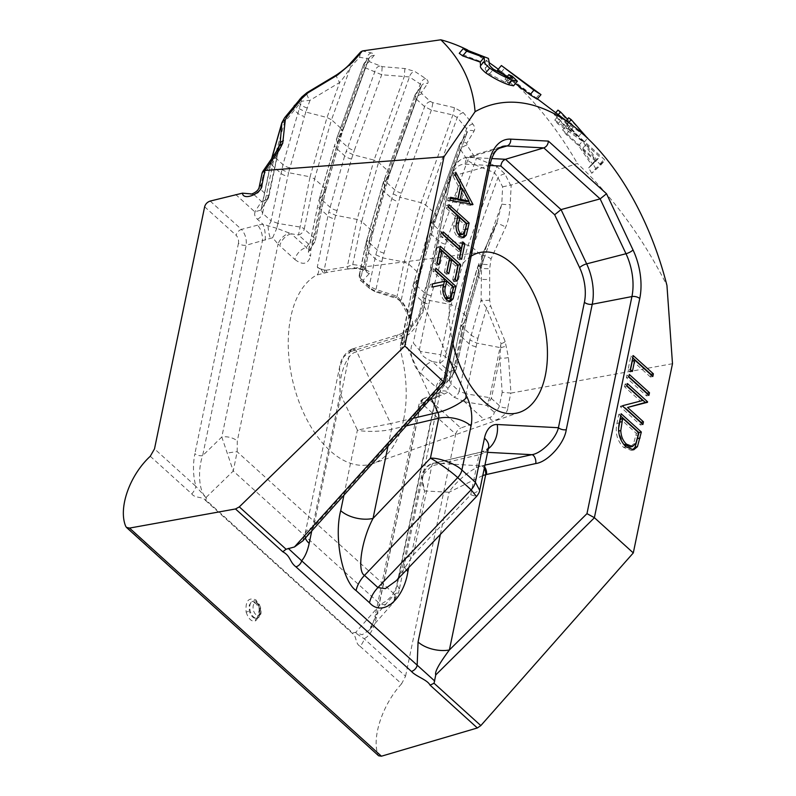 <?xml version="1.0" encoding="UTF-8"?>
<svg xmlns="http://www.w3.org/2000/svg" width="796" height="796" viewBox="0 0 796 796"><rect width="100%" height="100%" fill="white"/><g stroke="black" fill="none" stroke-linecap="round" stroke-linejoin="round"><path stroke-width="0.6" stroke-dasharray="3.98 2.98" d="M281.983 122.753L284.59 122.126L301.654 101.221L309.972 100.326L339.693 82.446C343.116 78.645 346.738 73.55 350.558 67.162L359.533 57.252L368.767 58.854L363.623 64.426L365.145 67.73L381.702 74.744L409.472 76.973L420.288 84.068L421.273 86.366L414.945 95.202L416.268 99.062L424.636 106.644L431.372 110.077L452.854 114.972L457.252 117.539L466.595 128.703L466.794 133.171L459.352 145.071L460.486 149.479L467.6 160.503L474.137 164.513L494.435 172.662L497.978 177.588L502.624 186.841L501.759 204.094L497.102 222.124L481.709 255.854L481.102 300.092L486.565 308.022L501.122 343.683L500.017 347.573L500.654 347.743L499.769 357.901A5.88 1.323 176 0 0 507.977 357.633A5.88 1.323 176 0 0 508.455 357.504L505.171 341.564L490.615 305.893L489.689 300.122L489.689 268.63L491.042 258.859L505.619 227.258C508.137 221.527 509.659 213.965 510.206 204.562L511.181 185L577.398 163.488C612.771 196.791 642.621 237.447 666.948 285.446M489.689 300.122A5.88 1.015 179.4 0 1 489.202 300.201A5.88 1.015 179.4 0 1 481.102 300.092L469.889 340.011L476.744 343.086L500.017 347.573L489.639 397.652L486.684 405.373L491.381 398.408L499.769 357.901L502.196 392.299L510.972 393.095L508.455 357.504M469.889 340.011L459.173 391.234L450.775 383.632L461.421 332.34L477.461 276.043L480.903 279.147A5.88 1.015 179.4 0 0 488.993 279.267A5.88 1.015 179.4 0 0 489.48 279.187M502.196 392.299L499.43 405.701L491.381 398.408A2.229 1.164 11.7 0 0 489.639 397.652L466.068 393.831L477.938 338.24A8.826 4.159 -164.1 0 1 471.132 334.997L462.784 327.435A8.826 4.159 15.9 0 1 461.222 323.992L475.899 272.6A8.826 4.159 15.9 0 0 477.461 276.043L481.461 264.053A5.88 0.706 -177.2 0 0 489.411 264.551A5.88 0.706 -177.2 0 0 489.898 264.531M478.814 271.416L477.5 267.496L476.197 271.983A8.826 4.159 15.9 0 0 475.899 272.6L478.943 263.486A8.826 3.672 -160.1 0 0 478.695 263.924A8.826 3.672 -160.1 0 0 480.286 267.287L481.252 268.152A5.88 0.706 -177.2 0 0 489.202 268.66A5.88 0.706 -177.2 0 0 489.689 268.63M511.181 185L510.515 185.13L504.883 173.856L496.774 166.444L476.336 158.086L474.257 156.394L466.993 145.151L466.745 143.24L474.048 131.171C475.232 129.042 474.834 126.673 472.854 124.057L463.332 112.684L454.357 107.669L432.735 102.634L430.447 101.51L421.93 93.789L421.472 92.436L427.651 83.49C428.626 81.908 427.969 80.277 425.671 78.575L414.656 71.351L404.885 68.546L382.15 66.635L369.871 61.859L369.215 61.083L374.2 55.441C374.926 54.456 373.971 53.621 371.354 52.934L362.369 50.974M477.252 267.973L483.58 259.307L482.714 256.69L501.759 204.094A5.88 0.706 -177.2 0 0 509.719 204.592A5.88 0.706 -177.2 0 0 510.206 204.562M502.624 186.841L510.515 185.13M371.354 52.934A5.88 4.388 104.2 0 0 366.926 58.914L341.584 128.892L331.504 119.758L350.558 67.162A5.88 3.771 42.2 0 1 350.668 62.964M359.533 57.252L360.628 51.989M310.828 250.153L308.967 250.451A11.771 6.149 -168.3 0 0 308.49 251.606A11.771 6.149 -168.3 0 0 310.569 256.203L310.828 250.153L320.29 204.542L337.683 143.608L336.38 139.698L342.449 131.509L341.584 128.892L324.698 188.035L314.619 178.901L331.504 119.758L326.997 117.509L305.853 112.057L309.972 100.326A5.88 1.433 59 0 1 307.147 95.271A5.88 1.433 59 0 1 306.928 92.704M320.29 204.542L319.077 200.303L325.514 190.821L324.698 188.035L314.33 238.084L304.251 228.95L314.619 178.901L310.062 176.821L326.997 117.509L339.693 82.446A5.88 1.433 59 0 1 336.877 77.391A5.88 1.433 59 0 1 336.658 74.834M301.764 97.042A5.88 3.771 42.2 0 0 301.654 101.221L300.49 104.455L299.525 103.579A5.88 3.771 42.2 0 1 299.634 99.391M307.206 107.967A8.826 3.672 -160.1 0 1 300.49 104.455L282.968 164.593L271.008 220.83L262.61 213.228L273.257 161.936L284.59 122.126A5.88 4.05 38.6 0 1 284.6 117.778M288.58 172.672L277.904 223.427L299.674 226.959A5.88 3.075 -168.3 0 1 304.251 228.95A5.88 3.751 -47.8 0 1 298.51 234.969L308.599 244.093A5.88 4.915 33 0 0 314.549 242.392A5.88 4.915 33 0 0 315.136 240.959L308.579 251.586L306.39 247.486L291.276 233.795L298.51 234.969L310.062 176.821L288.58 172.672L304.44 116.445A8.826 4.159 -164.1 0 1 297.644 113.191L294.202 110.087A5.88 4.05 38.6 0 1 294.221 105.739M250.859 193.876L254.073 194.731C257.277 194.005 259.347 192.135 260.282 189.13L263.058 175.737L262.163 172.762M263.058 175.737L276.719 155.916A5.88 4.308 34.6 0 1 276.6 151.469M150.255 456.267L191.776 493.868C194.662 498.405 202.662 496.316 205.458 500.385L206.393 498.147L205.507 496.734C199.01 491.53 197.507 470.068 202.642 455.64A5.88 3.075 11.7 0 1 194.901 453.64C192.712 464.973 193.04 475.879 195.896 486.356L154.504 448.874M206.393 498.147L195.896 486.356A11.771 7.502 -47.8 0 1 191.776 493.868M205.458 500.385L352.459 633.507C356.827 635.855 355.076 643.656 360.051 646.252A11.771 7.502 -47.8 0 0 364.17 638.75C369.772 635.934 373.812 628.979 376.269 617.885L419.84 407.482L421.89 404.786L424.198 405.612A5.88 3.751 132.2 0 1 429.522 399.711L424.228 398.269L438.715 392.726A11.771 6.607 69.1 0 0 435.561 397.801L420.875 403.413L377.304 613.815L369.016 630.253L362.19 634.73L354.688 632.442L352.777 632.989L205.985 500.047M360.051 646.252L401.572 683.854L405.552 676.222L364.17 638.75L354.688 632.442M254.65 603.179A2.358 1.89 -126.1 0 0 251.934 601.458L253.675 600.831L259.964 608.731L259.327 614.293L256.869 618.064C253.854 619.039 251.327 616.751 249.307 611.219L249.248 605.159L251.934 601.458A8.826 4.995 76.8 0 0 249.984 604.99A8.826 4.995 76.8 0 0 251.496 614.253A8.826 4.995 76.8 0 0 257.038 618.144A8.826 4.995 76.8 0 0 260.063 614.114A8.826 4.995 76.8 0 0 259.964 608.731L260.541 608.512A6.468 3.662 -103.2 0 1 260.61 612.452A6.468 3.662 -103.2 0 1 255.795 614.512A6.468 3.662 -103.2 0 1 253.218 605.756A6.468 3.662 -103.2 0 1 254.65 603.179C257.217 602.045 259.188 603.816 260.541 608.512M256.869 618.064L256.143 618.353L257.038 618.144C258.561 618.174 259.894 616.582 261.028 613.378L260.949 608.462L259.058 603.846C257.078 601.607 255.277 600.602 253.675 600.831C257.466 599.885 259.814 609.756 258.989 611.039C257.765 616.88 256.919 619.278 256.441 618.233L256.441 618.233A2.358 1.94 60.4 0 1 256.869 618.064M277.904 223.427L276.759 228.313L291.276 233.795A11.771 7.502 -47.8 0 0 279.794 245.835L294.918 259.526A11.771 7.502 -47.8 0 1 306.39 247.486L308.599 244.093A5.88 3.751 -47.8 0 0 314.33 238.084A5.88 3.075 -168.3 0 1 315.375 240.382L325.514 190.821L315.136 240.959A5.88 3.075 -168.3 0 0 315.375 240.382A5.88 5.88 0 0 1 314.549 242.392L308.42 251.874L317.942 204.801A8.826 4.607 11.7 0 1 318.3 203.935M403.671 419.373A98.843 55.969 -103.2 0 1 373.025 463.541A98.843 55.969 -103.2 0 1 308.957 423.402A98.843 55.969 -103.2 0 1 290.769 317.136A98.843 55.969 -103.2 0 1 316.599 275.108L327.066 272.371L346.111 269.167L356.797 268.401A96.406 54.586 -103.2 0 1 367.722 270.809C369.742 271.625 370.299 272.521 369.404 273.506L363.095 280.232L363.643 281.824A98.465 55.76 -103.2 0 1 371.652 289.077L374.697 290.749L395.423 297.077L402.965 302.729A96.406 54.586 -103.2 0 1 411.273 317.733C412.776 320.987 412.915 323.952 411.681 326.639L403.244 343.564L400.657 351.235A98.843 55.969 -103.2 0 1 403.671 419.373M471.162 256.143A82.366 46.646 76.8 0 0 451.252 290.222A82.366 46.646 76.8 0 0 452.984 343.902M467.73 50.048A311.684 176.493 -103.2 0 1 489.331 62.775M497.43 68.615A311.684 176.493 -103.2 0 1 577.398 163.488M537.171 99.162L497.58 70.078M505.46 76.058L515.4 83.6M591.736 173.299L588.672 167.916L591.726 165.041L578.642 145.698L566.145 134.434L562.613 129.937L600.94 164.921L591.736 173.299L595.707 168.583L604.821 160.304L604.074 159.21L566.444 125.39L569.986 129.867L582.503 141.111L595.637 160.384L592.612 163.22L595.707 168.583M554.772 120.097L567.568 129.171L554.165 114.614L556.732 116.455L570.145 131.002L578.314 136.793L564.862 122.295L567.429 124.136L584.055 142.394L557.926 123.887L554.772 120.097L558.583 115.569L561.737 119.35L587.866 137.857M513.529 85.829L508.365 80.804L504.962 79.242L508.734 83.003L505.181 82.237L489.51 73.938C485.998 70.894 484.655 68.944 485.48 68.088L484.565 63.003L459.262 53.332M490.067 417.393C490.435 425.452 508.117 415.651 507.828 407.552A5.88 3.075 -168.3 0 1 499.43 405.701C498.545 408.756 496.784 410.905 494.157 412.149C494.207 414.437 492.843 416.179 490.067 417.393L460.794 428.029L429.522 399.711L444.128 394.12A11.771 6.607 69.1 0 0 438.715 392.726L440.307 391.93A11.771 8.149 55.4 0 0 437.641 396.537L435.561 397.801L394.965 593.816C395.433 598.622 394.677 601.776 392.697 603.268L398.587 592.513L399.124 590.284A11.771 6.149 11.7 0 1 394.965 593.816L377.304 613.815A5.88 3.075 11.7 0 0 375.224 615.587L418.795 405.184A5.88 3.075 11.7 0 1 420.875 403.413C421.452 400.398 422.756 398.627 424.785 398.1A5.88 4.846 78.1 0 0 421.89 404.786M672.491 363.712L510.972 393.095M378.647 755.792L125.668 526.206M401.572 683.854C382.577 704.4 371.553 737.494 377.981 754.698M424.198 405.612L455.69 434.128L405.552 676.222M455.69 434.128C456.496 431.293 458.197 429.263 460.794 428.029M379.662 66.068A5.88 4.229 115.1 0 0 374.767 71.849L344.688 155.797L328.758 212.204L317.315 266.978L318.181 268.351C319.077 271.535 318.549 273.784 316.599 275.108M400.657 351.235L400.398 345.892L401.93 344.19L403.005 344.569L414.378 289.744L431.77 228.81L460.486 149.479A5.88 3.045 145.9 0 1 466.993 145.151M466.068 393.831L464.556 401.781L483.819 419.233M235.566 194.413L254.829 211.855L260.819 210.084L268.64 197.517L279.495 145.738M246.133 612.094C248.621 619.248 251.815 622.144 255.705 620.771C260.68 615.019 260.78 608.084 256.033 599.975C248.531 596.98 245.238 601.02 246.133 612.094L249.307 611.219M431.77 228.81L430.467 224.9L436.536 216.711L435.671 214.094L425.591 204.96L421.084 202.711L399.94 197.259L431.372 110.077A5.88 0.607 102.2 0 0 432.735 102.634M414.378 289.744L413.164 285.505L419.601 276.023L418.786 273.237L408.706 264.103L404.139 262.023L382.657 257.884L375.802 254.81L369.205 286.162A4.706 2.816 -44.1 0 0 369.603 288.55L369.603 288.55A4.706 2.816 -44.1 0 0 371.652 289.077M401.93 344.19L401.293 342.031L401.761 340.399L410.189 322.082L409.85 316.34A4.706 1.393 -25.5 0 0 409.383 317.475L409.383 317.475A4.706 1.393 -25.5 0 0 411.273 317.733M404.885 68.546L404.288 76.575L374.04 160.115L352.897 154.653L346.131 151.26M425.671 78.575A5.88 3.99 125.3 0 0 420.288 84.068L388.627 171.488L378.548 162.364L374.04 160.115L357.105 219.427L335.613 215.278L328.758 212.204M384.856 178.284A8.826 3.672 -160.1 0 0 384.617 178.722L414.945 95.202L383.423 182.294L366.12 242.899L372.558 233.427L389.493 174.105L421.273 86.366A5.88 5.164 -144 0 1 421.88 85.202L421.88 85.202A5.88 5.164 -144 0 1 427.651 83.49M472.854 124.057A5.88 3.303 141.7 0 0 466.595 128.703L435.671 214.094L418.786 273.237L409.85 316.34A101.092 57.242 76.8 0 0 401.144 300.599L397.055 296.241L376.001 289.505L369.205 286.162A103.152 58.407 76.8 0 0 360.807 278.55L367.334 247.138L386.199 182.075A8.826 3.672 -160.1 0 1 384.617 178.722L383.165 182.772L389.493 174.105L388.627 171.488L371.742 230.631L361.663 221.507L378.548 162.364L409.472 76.973A5.88 4.099 121.2 0 1 414.656 71.351M382.657 257.874L376.001 289.505A4.706 0.657 -74.3 0 1 374.836 291.555L369.603 288.55L361.683 281.366A4.706 3.164 -51.9 0 1 360.807 278.55L359.533 274.6L365.473 267.635L364.18 267.128A101.092 57.242 76.8 0 0 352.737 264.61L347.305 266.75L326.032 270.262L318.181 268.351M278.6 148.026L279.675 145.23L279.088 147.26M273.257 161.936L272.033 157.698L261.476 208.552M420.527 351.474L413.313 342.957C407.801 347.394 412.925 368.021 420.925 373.632A11.771 7.502 132.2 0 1 432.397 361.603C424.696 358.14 420.736 354.767 420.527 351.474L440.805 354.767L439.641 362.777L449.72 371.901L447.521 375.294L432.397 361.603L439.641 362.777A5.88 3.751 132.2 0 0 445.382 356.757L455.74 306.709L451.183 304.629L429.701 300.48L422.845 297.405L413.313 342.957M461.421 332.34L460.207 328.101L466.645 318.629L465.829 315.833L482.714 256.69L472.635 247.566L468.118 245.317L446.984 239.855L440.218 236.462L422.845 297.405M475.899 346.648A8.826 4.607 11.7 0 1 469.033 343.663L460.625 336.051A8.826 4.607 11.7 0 1 459.073 332.609L449.64 378.956L456.257 368.757A5.88 4.915 -147 0 1 455.67 370.19A5.88 4.915 -147 0 1 449.72 371.901A5.88 3.751 132.2 0 0 455.461 365.881L445.382 356.757A5.88 3.075 -168.3 0 0 440.805 354.767L451.183 304.629L468.118 245.317L494.435 172.662A5.88 1.095 112.7 0 0 496.774 166.444M466.645 318.629L483.769 258.919L466.645 318.629L456.257 368.757A5.88 3.075 -168.3 0 0 456.496 368.18A5.88 3.075 -168.3 0 0 455.461 365.881L465.829 315.833L455.74 306.709L472.635 247.566L497.978 177.588A5.88 2.577 152.5 0 1 504.883 173.856M600.94 164.921L604.821 160.304M588.672 167.916L592.612 163.22M591.726 165.041L595.637 160.384M578.642 145.698L582.503 141.111M566.145 134.434L569.986 129.867M562.613 129.937L566.444 125.39M600.194 163.827L604.074 159.21M557.926 123.887L561.737 119.35M567.568 129.171L571.379 124.644L558.583 115.569M554.165 114.614L555.747 112.743M557.956 110.117L571.379 124.644M556.732 116.455L558.255 114.644M570.145 131.002L573.956 126.464L567.478 119.181M578.314 136.793L582.125 132.255L573.956 126.464M564.862 122.295L566.225 120.674M568.652 117.788L582.125 132.255M567.429 124.136L568.732 122.584M584.055 142.394L587.548 138.235M530.504 94.515L534.315 89.978M536.106 98.167L539.907 93.649M501.181 72.307L504.992 67.769M505.181 82.237L509.092 77.58M489.51 73.938L493.46 69.242M484.565 63.003L488.426 58.416M508.365 80.804L512.226 76.217M504.962 79.242L507.052 76.754M586.095 144.365L599.627 156.832L596.542 159.648L586.095 144.365L582.234 148.951L592.622 164.294L595.746 161.449L582.234 148.951M595.746 161.449L599.627 156.832M592.622 164.294L596.542 159.648M630.512 369.722L630.044 371.981L627.974 370.11L630.87 356.13L633.228 355.583M630.87 356.13L632.76 357.842M650.949 374.767L650.481 377.035L652.839 376.478M650.481 377.035L632.392 360.648M630.044 371.981L632.402 371.434M627.974 370.11L630.332 369.563M647.039 393.662L646.571 395.93L626.412 377.672L626.959 375.025L629.318 374.468M626.959 375.025L628.85 376.737M646.571 395.93L648.929 395.373M626.412 377.672L628.77 377.115M641.009 422.756L640.541 425.024L620.383 406.766L620.512 406.159L640.362 401.075L624.532 386.737L626.89 386.179M624.532 386.737L625.079 384.09L627.437 383.543M625.079 384.09L626.969 385.801M640.541 425.024L642.909 424.467M620.383 406.766L622.741 406.209M620.512 406.159L622.87 405.612M640.362 401.075L642.72 400.517M632.392 449.979L631.298 450.387L623.636 447.402C617.258 440.974 615.029 432.994 616.93 423.452L618.82 414.318L621.178 413.771M618.82 414.318L620.711 416.029M623.636 447.402L625.994 446.845M630.104 447.063L633.497 443.969L636.362 433.352L620.343 418.835M618.522 428.954L618.402 431.114L623.358 443.959M636.362 433.352L638.72 432.795M633.497 443.969L635.855 443.412M470.247 204.313L470.625 205.03L472.088 204.681M470.625 205.03L472.904 204.851M470.545 205.408L447.571 200.751L449.929 200.194M447.571 200.751L448.168 197.876L450.526 197.318M448.168 197.876L450.317 198.313M455.531 199.368L458.297 186.005L460.655 185.458M458.297 186.005L452.765 175.677L455.123 175.12M452.765 175.677L453.362 172.792L455.72 172.234M453.362 172.792L460.516 186.145M461.969 188.871L468.565 201.179M466.665 201.627L460.068 189.319M462.476 237.676L461.342 238.223L457.63 236.78C454.954 234.233 453.65 230.721 453.73 226.263L455.392 216.353L446.088 207.925L446.636 205.288L448.994 204.731M446.636 205.288L448.526 207M457.63 236.78L459.988 236.223M453.73 226.263L456.088 225.716M455.392 216.353L457.75 215.806M446.088 207.925L448.447 207.378M456.347 223.348C455.103 227.288 455.71 230.88 458.168 234.133L458.237 234.183M460.436 234.91L463.063 229.706L464.177 224.313L457.451 218.223M464.177 224.313L466.536 223.756M459.093 248.869L460.416 242.452L462.784 241.894M460.416 242.452L462.307 244.163M459.75 257.546L459.282 259.814L461.64 259.257M459.282 259.814L457.212 257.944L459.571 257.387M457.212 257.944L458.546 251.516L460.904 250.969M458.546 251.516L440.447 235.138L442.815 234.581M440.447 235.138L440.994 232.492L443.362 231.934M440.994 232.492L442.884 234.203M437.113 263.078L436.646 265.347L434.576 263.476L438.019 246.85L440.387 246.292M438.019 246.85L439.919 248.561M455.212 279.466L454.745 281.734L457.103 281.177M454.745 281.734L452.675 279.854L455.033 279.306M452.675 279.854L455.571 265.874L457.929 265.327M455.571 265.874L449.362 260.262M446.944 271.973L446.466 274.242L448.835 273.685M446.466 274.242L444.407 272.371L446.765 271.814M444.407 272.371L447.302 258.392L449.66 257.834M447.302 258.392L439.541 251.367M436.646 265.347L439.014 264.789M434.576 263.476L436.944 262.919M441.8 281.983L442.238 279.834L432.934 271.406L433.482 268.759L435.85 268.212M433.482 268.759L435.372 270.471M449.223 301.495L448.088 302.042L444.417 300.649L446.785 300.102M444.417 300.649C440.695 296.231 439.591 291.107 441.123 285.257L443.481 284.699M441.123 285.257L431.93 287.097M429.571 287.655L430.248 284.381L432.606 283.834M430.248 284.381L432.596 283.893M442.238 279.834L444.606 279.277M432.934 271.406L435.303 270.849M442.954 288.142L445.083 298.102M447.163 298.759L449.889 293.316L451.034 287.794L444.307 281.704M451.034 287.794L453.392 287.237M276.759 228.313L262.939 224.253L257.566 225.169A11.771 5.562 -104.7 0 1 262.401 240.989L221.805 437.004L233.258 471.023L237.148 451.74L237.298 441.014L278.073 244.103L279.794 245.835M420.925 373.632L437.82 388.776L397.045 585.687L393.413 593.249C390.945 597.517 386.637 601.209 380.478 604.343C386.368 605.099 390.438 604.741 392.697 603.268A11.771 9.293 48.9 0 0 393.413 593.249L237.148 451.74A11.771 0.915 -10.1 0 0 226.95 453.163M397.045 585.687A11.771 6.149 11.7 0 1 399.124 590.284L440.606 390.01L437.641 396.537M446.745 382.239L447.75 376.339A11.771 8.139 125.6 0 0 437.82 388.776L440.606 390.01L449.64 378.956M257.566 225.169L241.457 229.397C245.188 233.726 246.77 239.009 246.213 245.238L202.642 455.64L221.805 437.004A11.771 6.149 11.7 0 1 237.298 441.014M210.184 201.07L241.457 229.397A5.88 3.751 -47.8 0 0 236.133 235.298C238.094 237.437 238.87 240.084 238.472 243.238A5.88 3.075 11.7 0 0 246.213 245.238L272.63 237.755L278.073 244.103A11.771 6.766 -42.1 0 1 289.495 233.019M337.683 143.608L365.145 67.73A5.88 4.298 111.3 0 1 369.871 61.859M430.447 101.51A5.88 3.691 133.6 0 0 424.636 106.644L393.174 193.856L375.802 254.81M474.257 156.394A5.88 2.885 148.4 0 0 467.6 160.503L440.218 236.462M299.097 108.654L305.853 112.057L304.44 116.445M281.714 169.608L288.57 172.672M374.2 55.441A5.88 5.562 -136.3 0 0 369.881 57.083L368.767 58.854A5.88 5.562 -136.3 0 1 369.881 57.083L364.608 62.794A5.88 5.502 -138.2 0 1 364.608 62.794A5.88 5.502 -138.2 0 0 363.623 64.426L337.574 136.116A8.826 3.672 -160.1 0 0 339.166 139.479L347.524 147.051A8.826 3.672 -160.1 0 0 354.24 150.563L381.702 74.744L382.15 66.635M327.066 272.371A4.706 0.746 -102.3 0 1 326.032 270.262L324.181 269.963L334.768 218.85L351.484 159.041A8.826 4.159 15.9 0 1 344.688 155.797L336.34 148.235A8.826 4.159 15.9 0 1 334.768 144.802L319.077 200.303M393.174 193.856L399.94 197.259L382.657 257.884M383.165 182.772L381.811 187.398A8.826 4.159 -164.1 0 0 383.374 190.841L391.731 198.393A8.826 4.159 -164.1 0 0 398.527 201.647M383.423 182.294L384.727 186.214M367.334 247.138L366.12 242.899L364.986 247.407A8.826 4.607 11.7 0 1 365.344 246.541L359.533 274.6A4.706 4.219 38.3 0 0 363.095 280.232M363.643 281.824A4.706 3.164 -51.9 0 1 361.683 281.366C360.16 280.749 359.334 278.749 359.195 275.356L359.533 274.6M419.293 350.23L428.855 304.052A8.826 4.607 11.7 0 1 421.989 301.057L413.582 293.455A8.826 4.607 11.7 0 1 412.03 290.003L402.368 339.394A4.706 2.517 24 0 0 404.02 342.071M474.048 131.171A5.88 4.667 -147.8 0 0 467.182 132.325L466.794 133.171A5.88 4.667 -147.8 0 1 467.182 132.325L459.73 144.265A5.88 4.577 -148.2 0 0 459.352 145.071L431.661 221.318A8.826 3.672 -160.1 0 0 433.243 224.681L441.611 232.253A8.826 3.672 -160.1 0 0 448.327 235.765L474.137 164.513A5.88 1.015 111.1 0 0 476.336 158.086M428.855 304.052L445.571 244.243A8.826 4.159 15.9 0 1 438.765 240.999L430.417 233.437A8.826 4.159 15.9 0 1 428.855 230.004L413.164 285.505M325.723 190.383L342.449 131.509L368.767 58.854M369.404 273.506A4.706 4.368 43.1 0 1 365.473 267.635L372.787 232.88L371.742 230.631L364.18 267.128A4.706 3.632 -69.5 0 0 366.309 270.65L356.22 268.421L347.961 268.939L347.305 266.75L357.105 219.427L361.663 221.507L352.737 264.61A4.706 3.821 -86.4 0 0 356.21 268.421A4.706 3.821 -86.4 0 0 356.22 268.421A4.706 3.821 -86.4 0 0 356.797 268.401M372.767 232.979L389.493 174.105M414.945 95.202A5.88 5.094 -144.8 0 1 415.512 94.097L421.273 86.366M411.681 326.639A4.706 2.935 25.7 0 1 409.801 323.345L419.83 275.476L410.179 322.082L409.383 317.475L400.955 302.261A4.706 2.06 -32.7 0 0 402.965 302.729M419.601 276.023L436.536 216.711L419.81 275.585M466.854 318.181L456.496 368.18A5.88 5.88 0 0 1 455.67 370.19L448.984 380.488M279.107 147.121L268.332 196.423C267.356 199.398 265.098 201.089 261.556 201.497L268.023 198.99L268.64 197.517A2.229 1.164 11.7 0 0 268.73 197.299L279.098 147.23M444.128 394.12L448.198 392.02L447.84 388.199L444.088 384.975M447.75 376.339L447.521 375.294A11.771 7.502 132.2 0 0 436.049 387.334M403.005 344.569A8.826 4.607 11.7 0 1 401.443 341.126L401.761 340.399A4.706 2.587 28.3 0 0 403.244 343.564M402.726 344.847L401.293 342.031L400.955 342.569L401.542 340.807M463.332 112.684A5.88 3.473 138.4 0 0 457.252 117.539L425.591 204.96L408.706 264.103L401.144 300.599A4.706 2.06 -32.7 0 0 400.955 302.261C400.318 300.918 398.517 299.565 395.582 298.192L395.582 298.192A4.706 0.846 -70.2 0 1 395.423 297.077M454.357 107.669A5.88 0.667 103.5 0 1 452.854 114.972L421.084 202.711L404.139 262.023L397.055 296.241A4.706 0.846 -70.2 0 1 395.582 298.192L374.836 291.555A4.706 0.657 -74.3 0 1 374.697 290.749M365.623 267.486L366.309 270.65A4.706 3.632 -69.5 0 0 367.722 270.809M317.315 266.978A8.826 4.607 11.7 0 0 324.181 269.963L325.096 272.799M321.236 269.526L323.584 273.167M272.63 237.755L276.739 228.402M277.963 223.387L271.008 220.83A5.88 3.751 -47.8 0 1 268.073 225.407A11.771 2.786 -101.2 0 0 270.341 238.342M255.108 212.005C254.083 214.413 254.81 216.791 257.287 219.129L262.939 224.253A11.771 3.433 -95.1 0 1 265.138 240.322M464.446 401.582L453.849 397.144L448.198 392.02A11.771 8.149 55.4 0 0 440.327 391.921A11.771 8.149 55.4 0 0 440.307 391.93M505.171 341.564A5.88 2.647 157.8 0 1 501.122 343.683L500.654 347.743M408.716 567.628L424.596 490.953C419.243 479.57 424.616 464.257 434.367 463.113L481.53 465.899C472.675 467.7 455.312 481.799 449.093 492.236L424.596 490.953L421.611 476.088L431.8 465.839L479.013 454.765L470.735 494.734L479.709 490.376M302.788 540.912L313.654 527.032L349.941 351.772L343.743 356.847L339.544 367.463L340.19 393.622C338.38 375.891 346.757 353.673 355.862 352.091L356.827 351.782L390.687 423.552L357.394 430.089L340.19 393.622L311.753 530.952M489.938 165.488L465.391 164.195A35.263 19.97 76.8 0 0 450.038 180.573L424.059 306.022C423.233 318.44 411.423 335.812 402.587 337.623A5.88 3.433 72.8 0 0 398.289 334.738L398.289 334.738A5.88 3.433 72.8 0 0 396.428 337.375C407.482 335.146 423.293 315.654 425.173 301.943L451.153 176.493A41.143 23.293 -103.2 0 1 464.446 157.926A41.143 23.293 -103.2 0 1 469.063 157.379L491.799 158.573M484.943 465.103L482.555 465.64A5.88 3.035 -102.5 0 1 484.575 466.914M449.611 360.2L424.059 306.022A5.88 3.075 11.7 0 1 423.014 303.724L423.014 303.724A5.88 3.075 11.7 0 1 425.173 301.943M450.038 180.573A5.88 3.075 11.7 0 1 448.994 178.274L423.014 303.724C421.223 315.514 408.527 332.041 398.289 334.738L351.514 349.235A5.88 3.234 -110.3 0 0 351.504 349.235A5.88 3.234 -110.3 0 0 349.941 351.772L350.668 351.534A5.88 3.433 -107.2 0 1 352.529 348.887A5.88 3.433 -107.2 0 1 356.827 351.782L402.587 337.623L431.193 398.269M444.795 383.155L443.034 383.304L313.654 527.032A23.532 12.298 -168.3 0 0 305.017 534.186L305.017 534.186A23.532 12.298 -168.3 0 0 305.346 538.066M406.428 570.026A23.532 12.298 11.7 0 1 403.751 562.324A23.532 12.298 11.7 0 1 413.353 554.921L470.735 494.734L476.476 496.545M487.59 452.347L481.58 452.038A5.88 3.333 76.8 0 0 481.033 452.078L433.82 463.153A5.88 3.333 -103.2 0 0 431.8 465.839L413.353 554.921L396.249 580.712C397.92 580.294 400.418 574.165 403.751 562.324L421.611 476.098C421.532 473.52 426.566 463.879 433.82 463.153L433.82 463.153A5.88 3.333 -103.2 0 1 434.367 463.113L481.58 452.038A23.532 19.144 -87 0 0 488.326 448.765M406.388 425.83L391.483 429.323C382.816 431.681 364.07 432.099 357.394 430.089L343.902 495.241M351.504 349.235C344.668 353.235 340.678 359.314 339.544 367.463L305.017 534.186L302.629 541.101M351.514 349.235A5.88 3.234 -110.3 0 1 355.862 352.091M484.276 468.327A5.88 2.836 74.4 0 0 481.53 465.899M482.784 475.53L449.093 492.236L440.347 534.444M376.269 617.885A5.88 3.075 11.7 0 1 375.224 615.587C373.095 623.785 371.016 628.671 369.006 630.253L393.403 602.632M419.84 407.482A5.88 3.075 11.7 0 1 418.795 405.184C419.601 401.831 421.422 399.522 424.238 398.269L424.238 398.269M352.459 633.507L352.777 632.989M279.117 147.081L279.257 146.384M363.394 64.824L364.608 62.804A5.88 5.502 -138.2 0 1 369.215 61.083M414.696 95.649L415.512 94.097A5.88 5.094 -144.8 0 1 421.472 92.436M401.284 193.169A8.826 3.672 -160.1 0 1 394.567 189.657L386.199 182.075L416.268 99.062A5.88 3.811 130.7 0 1 421.93 93.789M459.083 145.578L459.73 144.265A5.88 4.577 -148.2 0 1 466.745 143.24M483.58 259.307L496.276 224.253A5.88 1.353 -155.2 0 1 496.306 224.074L496.306 224.074A5.88 1.353 -155.2 0 1 499.978 224.412A5.88 1.353 -155.2 0 1 505.619 227.258M481.709 255.854A5.88 1.353 -155.2 0 1 481.729 255.675L481.729 255.675A5.88 1.353 -155.2 0 1 485.401 256.014A5.88 1.353 -155.2 0 1 491.042 258.859M477.938 338.24L486.565 308.022A5.88 2.647 157.8 0 0 490.615 305.893M500.704 347.752L506.515 345.981M294.918 259.526C302.709 265.476 307.933 264.362 310.569 256.203M359.195 275.366L364.986 247.407A8.826 4.607 11.7 0 0 366.548 250.849L374.946 258.461A8.826 4.607 11.7 0 0 381.811 261.446M507.828 407.552L510.813 393.134M308.609 249.884L317.942 204.801A8.826 4.607 11.7 0 0 319.504 208.254L327.902 215.855A8.826 4.607 11.7 0 0 334.768 218.85M430.895 295.634A8.826 4.159 15.9 0 1 424.089 292.391L415.741 284.829A8.826 4.159 15.9 0 1 414.179 281.396A8.826 4.159 15.9 0 1 414.477 280.779M289.764 167.837A8.826 4.159 -164.1 0 1 282.968 164.593L274.62 157.031A8.826 4.159 15.9 0 1 273.058 153.588M257.287 219.129A5.88 3.751 -47.8 0 0 262.61 213.228L261.108 209.507L270.899 162.195A8.826 4.607 11.7 0 0 272.461 165.648L280.859 173.259A8.826 4.607 11.7 0 0 287.724 176.244M336.808 210.433A8.826 4.159 15.9 0 1 330.012 207.189L321.664 199.627A8.826 4.159 15.9 0 1 320.091 196.194A8.826 4.159 15.9 0 1 320.4 195.567M383.851 253.038A8.826 4.159 -164.1 0 1 377.055 249.795L368.707 242.233A8.826 4.159 -164.1 0 1 367.135 238.79L381.811 187.398A8.826 4.159 -164.1 0 1 382.11 186.781M204.642 206.781L236.133 235.298M238.472 243.238L194.901 453.64M206.174 497.361L233.258 471.023L380.478 604.343L355.514 632.611M436.536 216.711L466.794 133.171M459.352 145.071L430.467 224.9M351.484 159.041L354.24 150.563M365.473 267.635L372.558 233.427M366.12 242.899L365.344 246.541M325.514 190.821L342.449 131.509M363.623 64.426L336.38 139.698M260.819 210.084L268.73 197.299A2.229 1.164 11.7 0 0 268.332 196.423L260.282 189.13A5.88 3.075 11.7 0 1 259.247 186.831M254.073 194.731L261.556 201.497L254.829 211.855M445.571 244.243L448.327 235.765M476.197 271.983L460.207 328.101M478.943 263.486L477.5 267.496M464.556 401.781L486.684 405.373L494.157 412.149M350.668 351.534L396.428 337.375M490.147 164.434A5.88 3.075 11.7 0 1 487.998 166.225L451.153 176.493A5.88 3.075 11.7 0 0 448.994 178.274C450.964 167.976 456.118 161.19 464.446 157.926L502.097 146.534A43.641 24.716 76.8 0 0 487.998 166.225L443.034 383.304M498.326 148.563L469.063 157.379A5.88 4.786 93 0 0 465.391 164.195M413.194 418.268L390.687 423.552A5.88 3.333 -103.2 0 1 391.483 429.323L387.97 446.287M485.48 68.088L489.401 63.431M616.93 423.452L619.288 422.905M635.934 435.422L638.293 434.865M454.954 218.462L457.312 217.905M463.063 229.706L465.421 229.149M449.889 293.316L452.247 292.769M261.038 209.716L261.496 208.482M271.685 158.504L270.899 162.195A8.826 4.607 11.7 0 1 271.257 161.339M318.758 201L334.768 144.802A8.826 4.159 15.9 0 1 335.076 144.175M337.812 135.688A8.826 3.672 -160.1 0 0 337.574 136.116L336.121 140.176M367.444 238.173A8.826 4.159 -164.1 0 0 367.135 238.79L365.802 243.596M412.388 289.137A8.826 4.607 11.7 0 0 412.03 290.003L401.443 341.126A8.826 4.607 11.7 0 1 401.801 340.26A1.174 0.985 -147 0 1 401.761 340.399M412.835 286.202L428.855 230.004A8.826 4.159 15.9 0 1 429.153 229.377M431.9 220.89A8.826 3.672 -160.1 0 0 431.661 221.318L430.208 225.377M447.84 388.199A5.88 3.751 -47.8 0 0 450.775 383.632L449.272 379.911L449.67 378.886M449.203 380.12L459.073 332.609A8.826 4.607 11.7 0 1 459.431 331.743M459.879 328.798L461.222 323.992A8.826 4.159 15.9 0 1 461.521 323.375M466.128 393.791L459.173 391.234A5.88 3.751 -47.8 0 1 453.849 397.144M255.705 620.771A2.358 1.94 60.4 0 1 256.441 618.233L256.143 618.353M488.804 446.675C489.122 445.77 488.615 449.601 481.033 452.078A5.88 3.333 76.8 0 0 479.013 454.765A23.532 12.298 -168.3 0 0 488.615 447.372M519.798 412.228L373.025 463.541M537.409 98.873L498.276 69.252M482.247 252.133L347.961 268.939M508.734 83.003L512.624 78.376M633.666 449.83L631.298 450.387M463.7 237.676L461.342 238.223M450.446 301.485L448.088 302.042M368.856 58.765L342.618 131.201M421.452 86.028L389.662 173.797M467.053 132.594L436.705 216.403M497.112 222.094L483.749 258.999M400.398 345.892L400.955 342.569M440.327 391.921L440.566 390.189M481.291 256.75L497.102 222.124"/><path stroke-width="1.19" d="M287.038 116.614A5.88 4.05 38.6 0 0 286.54 116.674A5.88 4.05 38.6 0 0 284.61 117.768A5.88 4.05 38.6 0 1 284.61 117.768L301.774 97.032A5.88 3.771 42.2 0 0 301.764 97.042L306.928 92.704L336.658 74.834C343.564 70.058 348.23 66.098 350.668 62.964L350.668 62.964A5.88 3.771 42.2 0 1 352.389 62.118A5.88 3.771 42.2 0 1 352.867 62.078L337.524 75.033L307.803 92.913L301.833 98.505L287.038 116.614L285.276 119.947L282.709 143.3L279.287 149.966L264.969 170.503L261.983 184.911C262.491 193.219 243.059 201.438 242.472 193.159L210.184 201.07C207.318 202.065 205.468 203.965 204.642 206.781L154.504 448.874L150.255 456.267C129.619 475.321 118.136 507.997 125.668 526.206L126.435 527.39L129.529 528.086L235.507 508.962L239.307 506.883L404.816 346.001L444.894 382.966L302.629 541.101M350.668 62.964L360.628 51.989L362.369 50.974L352.867 62.078M299.634 99.391A5.88 3.771 42.2 0 1 301.356 98.535A5.88 3.771 42.2 0 1 301.833 98.505M301.774 97.032A5.88 3.771 42.2 0 1 303.495 96.187A5.88 3.771 42.2 0 1 303.963 96.147M294.221 105.739A5.88 4.05 38.6 0 1 296.162 104.634A5.88 4.05 38.6 0 1 296.659 104.575M242.472 193.159L250.859 193.876C249.665 194.97 258.551 192.244 259.247 186.831L262.163 172.762L264.969 170.503M262.541 171.856L276.6 151.469A5.88 4.308 34.6 0 1 278.769 150.056A5.88 4.308 34.6 0 1 279.287 149.966M452.984 343.902A82.366 46.646 76.8 0 0 519.798 412.228A82.366 46.646 76.8 0 0 545.34 375.423A82.366 46.646 76.8 0 0 532.375 290.948A82.366 46.646 76.8 0 0 482.247 252.133A82.366 46.646 76.8 0 0 471.162 256.143M443.73 381.244L489.112 162.135A49.521 28.039 -103.2 0 1 510.664 139.131L548.404 141.111L606.522 193.746L633.029 249.944A49.521 28.039 -103.2 0 1 639.755 298.56L594.383 517.669L633.298 552.922L672.491 363.712L666.948 285.446A223.567 126.594 -103.2 0 0 572.831 125.678L537.409 98.873M404.816 346.001L443.999 156.792L475.083 111.689A223.567 126.594 -103.2 0 1 572.831 125.678M440.387 246.292L460.546 264.551L457.103 281.177L455.033 279.306L457.929 265.327L451.73 259.705L448.835 273.685L446.765 271.814L449.66 257.834L441.899 250.81L439.014 264.789L436.944 262.919L440.387 246.292M448.994 204.731L469.152 222.989L466.267 235.208L463.7 237.676L459.988 236.223C457.312 233.676 456.018 230.173 456.088 225.716L457.75 215.806L448.447 207.378L448.994 204.731M619.288 422.905L621.178 413.771L641.337 432.029L637.447 446.665L633.666 449.83L625.994 446.845C619.626 440.417 617.388 432.437 619.288 422.905M629.318 374.468L649.476 392.726L648.929 395.373L628.77 377.115L629.318 374.468M633.228 355.583L653.387 373.831L652.839 376.478L634.75 360.1L632.402 371.434L630.332 369.563L633.228 355.583M626.89 386.179L627.437 383.543L647.596 401.801L627.586 407.452L643.457 421.82L642.909 424.467L622.741 406.209L622.87 405.612L642.72 400.517L626.89 386.179M472.983 204.472L449.929 200.194L450.526 197.318L457.889 198.811L460.655 185.458L455.123 175.12L455.72 172.234L472.983 204.472L472.088 204.681M461.451 248.322L462.784 241.894L464.844 243.765L461.64 259.257L459.571 257.387L460.904 250.969L442.815 234.581L443.362 231.934L461.451 248.322L459.093 248.869L442.884 234.203M435.85 268.212L456.009 286.47L453.123 298.789L450.446 301.485L446.785 300.102C443.054 295.684 441.959 290.55 443.481 284.699L431.93 287.097L432.606 283.834L444.158 281.426L444.606 279.277L435.303 270.849L435.85 268.212M475.083 111.689C472.804 83.729 461.381 59.77 440.825 39.8A311.684 176.493 -103.2 0 1 467.73 50.048M489.331 62.775A311.684 176.493 -103.2 0 1 497.43 68.615L498.276 69.252M515.4 83.6L530.056 94.734L537.171 99.162L540.982 94.634L533.877 90.177L501.4 65.531L540.982 94.634M501.4 65.531L497.58 70.078L505.46 76.058M463.232 48.616L459.262 53.332L462.715 55.909L480.247 62.088L480.595 65.69C479.699 66.814 481.421 69.202 485.749 72.854C493.391 78.048 500.943 81.988 508.395 84.684L513.529 85.829L517.4 81.212L512.306 80.028C504.933 77.312 497.4 73.341 489.719 68.128C485.381 64.486 483.65 62.118 484.515 61.013L484.127 57.461L466.675 51.193L463.232 48.616L488.426 58.416L489.401 63.431C488.595 64.267 489.948 66.207 493.46 69.242L509.092 77.58L512.624 78.376L508.833 74.635L512.226 76.217L517.4 81.212M484.575 466.914A5.88 3.035 -102.5 0 1 486.465 474.506L485.689 474.705L449.392 649.964C439.034 663.824 434.487 672.142 435.76 674.928L434.049 683.247L480.824 725.594L477.351 727.972L430.069 685.157C427.353 679.704 416 676.58 411.413 671.406L295.913 566.812C289.545 562.066 290.749 555.996 282.789 551.777L286.082 549.24L294.46 546.971L302.788 540.912M480.824 725.594L633.298 552.922M440.825 39.8L363.046 50.854M129.529 528.086L381.423 756.2L477.351 727.972M381.423 756.2L378.647 755.792L126.435 527.39M443.999 156.792L265.148 170.473M271.655 158.643L278.6 148.026M606.522 193.746L600.134 198.881L561.051 209.597L586.652 263.864A41.143 23.293 -103.2 0 1 592.234 304.251L566.255 429.701C564.454 443.481 547.668 462.098 535.748 463.541L486.465 474.506M548.404 141.111C548.076 144.494 546.544 146.753 543.817 147.887L505.5 159.29L561.051 209.597L554.663 214.741L500.913 166.056C501.241 162.683 502.774 160.424 505.5 159.29L491.799 158.573M555.747 112.743L557.956 110.117L560.523 111.957L558.255 114.644M567.478 119.181L560.523 111.957M566.225 120.674L568.652 117.788L571.21 119.629L568.732 122.584M587.548 138.235L571.21 119.629M530.056 94.734L533.877 90.177M462.715 55.909L466.675 51.193M480.247 62.088L484.127 57.461M485.749 72.854L489.719 68.128M508.395 84.684L512.306 80.028M507.052 76.754L508.833 74.635M632.76 357.842L651.029 374.389L653.387 373.831M630.512 369.722L632.392 360.648L634.75 360.1M628.85 376.737L647.118 393.284L649.476 392.726M626.969 385.801L645.238 402.348L647.596 401.801M645.238 402.348L645.128 402.905L647.486 402.348M645.128 402.905L627.586 407.452M625.228 408.01L641.088 422.377L643.457 421.82M620.711 416.029L638.979 432.576L641.337 432.029M638.979 432.576L635.079 447.223L637.447 446.665M635.079 447.223L632.392 449.979M623.358 443.959L630.104 447.063L632.462 446.506L635.855 443.412L638.72 432.795L622.701 418.288L620.771 430.556C621.079 436.467 623.009 441.014 626.552 444.208L632.462 446.506M622.701 418.288L620.343 418.835L618.522 428.954M624.183 444.765L626.552 444.208M618.552 431.074L620.771 430.556M450.317 198.313L455.531 199.368L457.889 198.811M460.516 186.145L461.969 188.871M468.565 201.179L470.247 204.313M462.426 188.761L460.068 189.319L457.889 199.846L466.665 201.627L469.023 201.07L462.426 188.761L460.247 199.299L469.023 201.07M457.889 199.846L460.247 199.299M448.526 207L466.794 223.537L469.152 222.989M466.794 223.537L463.899 235.755L466.267 235.208M463.899 235.755L462.476 237.676M458.237 234.183L460.436 234.91L462.804 234.352L465.421 229.149L466.536 223.756L459.819 217.676L458.705 222.79C457.461 226.731 458.068 230.323 460.526 233.576L462.804 234.352M459.819 217.676L457.451 218.223L456.297 223.586M458.197 234.124L460.526 233.576M456.347 223.348L458.705 222.79M462.307 244.163L464.844 243.765M462.486 244.322L459.75 257.546M439.919 248.561L458.188 265.108L460.546 264.551M458.188 265.108L455.212 279.466M446.944 271.973L449.362 260.262L451.73 259.705M437.113 263.078L439.541 251.367L441.899 250.81M435.372 270.471L453.65 287.018L456.009 286.47M453.65 287.018L450.765 299.346L453.123 298.789M450.765 299.346L449.223 301.495M432.596 283.893L444.158 281.426M445.083 298.102L447.163 298.759L449.521 298.211L452.247 292.769L453.392 287.237L446.675 281.157L445.521 286.52C444.267 290.5 444.874 294.142 447.332 297.455L449.521 298.211M446.675 281.157L444.307 281.704L442.954 288.142M445.014 298.002L447.332 297.455M276.6 151.469L280.122 143.539L281.884 122.693L273.058 153.588A8.826 4.159 15.9 0 1 273.356 152.971L271.914 158.275M484.943 465.103L531.837 454.675C541.389 453.511 556.016 438.686 558.424 427.711A5.88 3.075 -168.3 0 0 566.255 429.701M487.59 452.347L531.837 454.675A5.88 3.035 -102.5 0 1 535.748 463.541M594.383 517.669L586.97 513.649L631.924 296.57L592.234 304.251A5.88 3.075 -168.3 0 1 584.403 302.261A35.263 19.97 76.8 0 0 579.617 267.645L554.663 214.741M484.456 438.168A23.532 12.298 -168.3 0 1 488.615 447.372L479.709 490.376L475.341 482.197L484.456 438.168A29.412 16.656 76.8 0 1 497.261 424.507L558.424 427.711L584.403 302.261M479.709 490.376C479.56 492.018 478.486 494.077 476.476 496.545L471.132 489.799L457.7 477.62L364.488 575.399L377.931 587.567L471.132 489.799A11.771 7.502 -47.8 0 0 475.341 482.197L461.899 470.028A11.771 7.502 132.2 0 1 457.7 477.62C451.66 471.928 436.666 461.252 430.417 458.217C438.745 457.491 456.058 463.988 461.899 470.028L471.023 425.999A29.412 16.656 76.8 0 0 467.023 397.114A23.532 6.846 154.7 0 1 437.89 412.477L431.193 398.269M476.476 496.545L396.239 580.722L385.363 588.622L377.931 587.567A23.532 15.005 132.2 0 0 369.523 602.761C382.309 617.288 403.423 600.114 407.91 571.528A23.532 12.298 11.7 0 1 406.428 570.026M387.97 446.287L373.035 518.415A23.532 12.298 11.7 0 1 340.708 510.664C333.813 537.071 342.27 581.03 356.081 590.582A23.532 15.005 132.2 0 1 364.488 575.399C356.857 571.379 361.553 540.036 373.035 518.415L430.417 458.217L438.695 418.248L406.388 425.83M305.346 538.066A23.532 12.298 -168.3 0 0 309.176 543.389C307.564 550.961 305.057 556.772 301.654 560.792L434.735 681.028M288.291 548.414L301.654 560.792A5.88 3.751 -47.8 0 1 295.913 566.812M482.784 475.53L485.689 474.705A5.88 2.836 74.4 0 0 484.276 468.327M586.97 513.649L449.392 649.964A23.532 12.298 11.7 0 1 418.069 642.004L440.347 534.444M430.069 685.157L434.049 683.247M411.413 671.406A5.88 3.751 -47.8 0 0 417.154 665.386L418.069 642.004M279.406 145.947L282.709 143.3M279.495 145.738L280.122 143.539A5.88 5.144 5.1 0 1 283.416 140.733M273.356 152.971L281.983 122.753A5.88 5.144 5.1 0 1 285.276 119.947M306.928 92.704A5.88 1.433 59 0 1 307.803 92.913M336.658 74.834A5.88 1.433 59 0 1 337.524 75.033M239.307 506.883L286.082 549.24M294.46 546.971L443.68 381.204M500.913 166.056L489.938 165.488M449.611 360.2L467.023 397.114M594.433 517.718L435.76 674.928M282.789 551.777L235.507 508.962M639.755 298.56A5.88 3.075 -168.3 0 0 631.924 296.57A43.641 24.716 76.8 0 0 625.994 253.725L586.652 263.864A5.88 1.711 154.7 0 0 579.617 267.645M633.029 249.944A5.88 1.711 154.7 0 1 625.994 253.725L600.134 198.881L543.817 147.887L506.992 145.957L498.326 148.563M510.664 139.131A5.88 4.786 93 0 1 506.992 145.957A43.641 24.716 76.8 0 0 502.097 146.534L497.241 149.529C494.097 152.484 491.739 157.449 490.147 164.434A5.88 3.075 11.7 0 0 489.112 162.135M408.716 567.628L407.91 571.528M369.523 602.761L356.081 590.582M340.708 510.664L343.902 495.241M311.753 530.952L309.176 543.389M413.194 418.268L437.89 412.477A5.88 3.333 -103.2 0 1 438.695 418.248A23.532 12.298 11.7 0 1 471.023 425.999M480.595 65.69L484.515 61.013M637.745 438.526L640.103 437.979M619.636 422.218L621.994 421.671M465.59 229.318L467.958 228.77M452.426 292.918L454.785 292.361M443.163 287.077L445.521 286.52M488.326 448.765A23.532 19.144 -87 0 0 497.261 424.507M259.247 186.831A5.88 3.075 11.7 0 1 261.983 184.911M273.058 153.588L271.715 158.394M444.894 382.966L490.147 164.434M284.61 117.768L281.874 122.703"/></g></svg>
